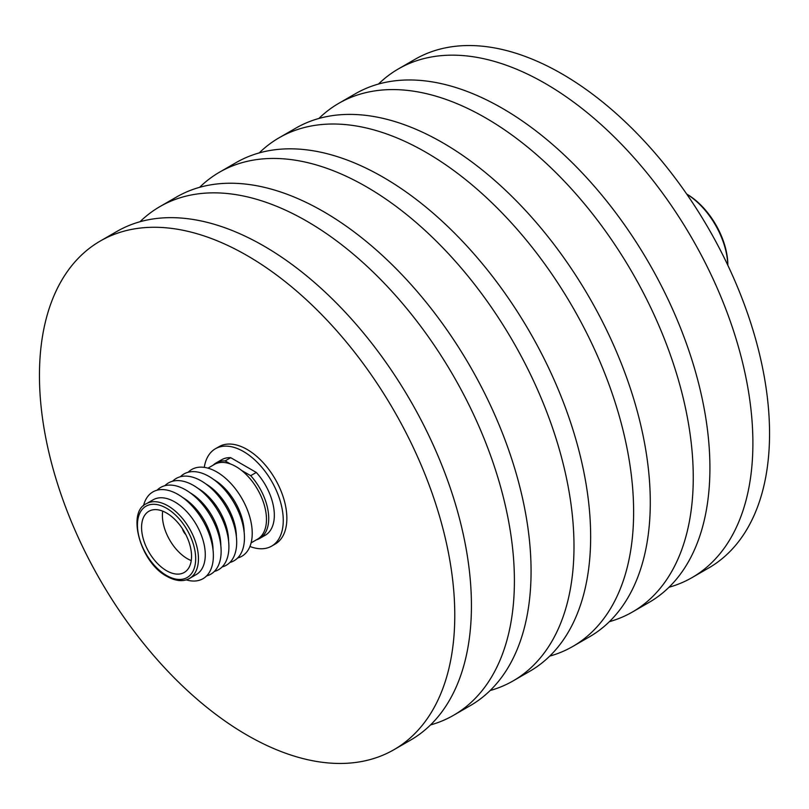<?xml version="1.0" encoding="UTF-8"?>
<svg xmlns="http://www.w3.org/2000/svg" width="809" height="809" viewBox="0 0 809 809"><rect width="100%" height="100%" fill="white"/><g stroke="black" fill="none" stroke-linecap="round" stroke-linejoin="round"><path stroke-width="1.21" d="M251.114 542.869L257.535 539.168A43.14 24.907 -120 0 0 264.149 504.594A43.14 24.907 -120 0 0 235.965 466.581A43.14 24.907 -120 0 0 214.395 464.447L207.974 468.148M188.173 472.244A50.097 28.922 60 0 1 216.802 471.96A50.097 28.922 60 0 1 250.487 519.651A50.097 28.922 60 0 1 237.664 557.977M213.738 479.535A43.14 24.907 60 0 1 244.146 532.191M180.397 476.734A50.097 28.922 60 0 1 209.025 476.45A50.097 28.922 60 0 1 242.71 524.131A50.097 28.922 60 0 1 229.887 562.457M205.971 484.015A43.14 24.907 60 0 1 236.37 536.67M172.62 481.224A50.097 28.922 60 0 1 201.259 480.93A50.097 28.922 60 0 1 234.944 528.621A50.097 28.922 60 0 1 222.121 566.947M198.195 488.505A43.14 24.907 60 0 1 228.593 541.16M164.854 485.713A50.097 28.922 60 0 1 193.482 485.42A50.097 28.922 60 0 1 227.167 533.111A50.097 28.922 60 0 1 214.345 571.437M190.418 492.994A43.14 24.907 60 0 1 220.827 545.65M157.077 490.193A50.097 28.922 60 0 1 185.706 489.91A50.097 28.922 60 0 1 219.391 537.601A50.097 28.922 60 0 1 206.568 575.927M182.652 497.484A43.14 24.907 60 0 1 213.05 550.14M143.496 505.847A50.097 28.922 60 0 1 177.94 494.4A50.097 28.922 60 0 1 213.121 550.798A50.097 28.922 60 0 1 186.222 579.861M146.378 503.714L153.204 499.77A43.14 24.907 60 0 1 174.774 501.914A43.14 24.907 60 0 1 202.958 539.927A43.14 24.907 60 0 1 196.344 574.491L189.518 578.435C183.33 581.924 175.816 581.246 166.967 576.392C140.19 562.609 126.609 511.875 146.378 503.714A43.14 24.907 60 0 1 167.948 505.847A43.14 24.907 60 0 1 196.132 543.86A43.14 24.907 60 0 1 189.518 578.435M166.563 513.017A35.333 20.397 -120 0 0 148.896 511.268A35.333 20.397 -120 0 0 143.476 539.583A35.333 20.397 -120 0 0 166.563 570.719A35.333 20.397 -120 0 0 184.23 572.469A35.333 20.397 -120 0 0 189.65 544.164A35.333 20.397 -120 0 0 166.563 513.017M162.7 511.136A35.333 20.397 -120 0 0 187.385 558.706A35.333 20.397 -120 0 0 191.248 560.586M182.49 528.843A7.261 4.197 -120 0 0 185.807 534.587M249.941 546.469A56.226 32.461 -120 0 0 271.612 546.136A56.226 32.461 -120 0 0 280.238 501.084A56.226 32.461 -120 0 0 243.509 451.543A56.226 32.461 -120 0 0 215.396 448.762A56.226 32.461 -120 0 0 204.273 467.369M271.612 546.136L275.222 544.053A56.226 32.461 -120 0 0 283.838 499.001A56.226 32.461 -120 0 0 247.109 449.46A56.226 32.461 -120 0 0 219.006 446.679L215.396 448.762M247.109 255.573A293.677 169.556 60 0 1 438.974 514.372A293.677 169.556 60 0 1 393.953 749.7A293.677 169.556 60 0 1 247.109 735.159A293.677 169.556 60 0 1 55.255 476.359A293.677 169.556 60 0 1 100.276 241.031A293.677 169.556 60 0 1 247.109 255.573M100.276 241.031L116.931 231.414A293.677 169.556 60 0 1 263.774 245.956A293.677 169.556 60 0 1 455.629 504.755A293.677 169.556 60 0 1 410.608 740.083L393.953 749.7M139.997 221.747A293.677 169.556 60 0 1 159.909 206.608A293.677 169.556 60 0 1 306.742 221.15A293.677 169.556 60 0 1 498.597 479.939A293.677 169.556 60 0 1 453.586 715.277A293.677 169.556 60 0 1 430.519 724.945M159.909 206.608L176.564 196.992A293.677 169.556 60 0 1 323.398 211.533A293.677 169.556 60 0 1 515.262 470.322A293.677 169.556 60 0 1 470.241 705.66L453.586 715.277M199.611 187.324A293.677 169.556 60 0 1 219.502 172.196A293.677 169.556 60 0 1 366.335 186.748A293.677 169.556 60 0 1 558.19 445.537A293.677 169.556 60 0 1 513.179 680.865A293.677 169.556 60 0 1 490.133 690.532M219.502 172.196L236.157 162.579A293.677 169.556 60 0 1 382.991 177.131A293.677 169.556 60 0 1 574.845 435.92A293.677 169.556 60 0 1 529.834 671.248L513.179 680.865M259.224 152.911A293.677 169.556 60 0 1 279.125 137.773A293.677 169.556 60 0 1 425.969 152.314A293.677 169.556 60 0 1 617.823 411.114A293.677 169.556 60 0 1 572.802 646.442A293.677 169.556 60 0 1 549.736 656.109M279.125 137.773L295.781 128.156A293.677 169.556 60 0 1 442.624 142.697A293.677 169.556 60 0 1 634.478 401.497A293.677 169.556 60 0 1 589.468 636.825L572.802 646.442M318.857 118.488A293.677 169.556 60 0 1 338.759 103.34A293.677 169.556 60 0 1 485.602 117.892A293.677 169.556 60 0 1 677.457 376.681A293.677 169.556 60 0 1 632.436 612.009A293.677 169.556 60 0 1 609.369 621.676M338.759 103.34L355.414 93.723A293.677 169.556 60 0 1 502.258 108.275A293.677 169.556 60 0 1 694.112 367.064A293.677 169.556 60 0 1 649.091 602.392L632.436 612.009M378.481 84.055A293.677 169.556 60 0 1 398.392 68.917A293.677 169.556 60 0 1 545.226 83.458A293.677 169.556 60 0 1 737.09 342.258A293.677 169.556 60 0 1 692.069 577.586A293.677 169.556 60 0 1 669.003 587.253M398.392 68.917L415.047 59.3A293.677 169.556 60 0 1 561.891 73.841A293.677 169.556 60 0 1 753.745 332.641A293.677 169.556 60 0 1 708.724 567.969L692.069 577.586M686.72 194.079L686.811 194.13A58.026 33.503 60 0 1 727.847 265.2L727.847 265.301M727.817 265.261A59.987 34.635 -120 0 0 686.75 194.12M216.114 462.93A43.585 25.17 -120 0 1 225.124 460.918L230.717 457.682A43.585 25.17 -120 0 0 221.706 459.704L216.114 462.93A43.585 25.17 -120 0 0 213.222 465.124M259.699 538.43L265.301 535.204A43.585 25.17 -120 0 0 256.291 472.446L250.689 475.672A43.585 25.17 -120 0 1 259.699 538.43A43.585 25.17 -120 0 1 256.362 539.846M230.717 457.682L256.291 472.446M225.124 460.918L230.383 463.951M241.547 470.403L250.689 475.672M166.563 575.492A41.178 23.774 -120 0 0 195.677 558.685A41.178 23.774 -120 0 0 166.563 508.254A41.178 23.774 -120 0 0 137.449 525.061A41.178 23.774 -120 0 0 166.563 575.492"/></g></svg>
